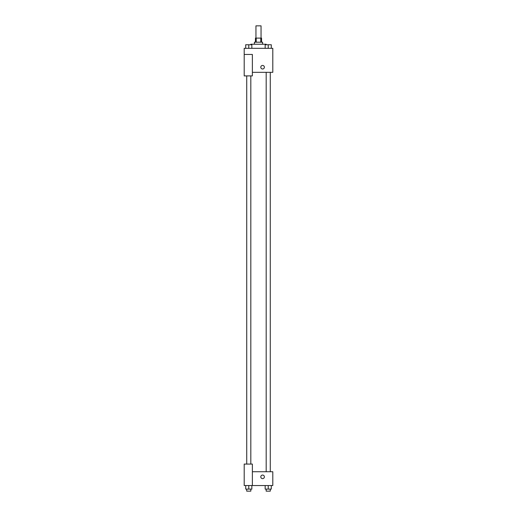 <?xml version="1.0" encoding="UTF-8"?>
<svg xmlns="http://www.w3.org/2000/svg" width="517" height="517" viewBox="0 0 517 517"><rect width="100%" height="100%" fill="white"/><g stroke="black" fill="none" stroke-linecap="round" stroke-linejoin="round"><path stroke-width="0.78" d="M261.053 38.109L261.053 25.85L255.947 25.85L255.947 38.109M256.212 42.194L256.212 38.109L255.437 38.109L255.437 42.194M256.212 38.109L261.563 38.109L261.563 42.194M260.788 42.194L260.788 38.109M254.416 44.236L254.416 42.194L262.584 42.194L262.584 44.236M266.165 44.746L266.165 44.236L250.835 44.236L250.835 44.746M244.198 54.453L244.198 75.902L252.374 75.902L252.374 54.453L244.198 54.453L244.198 48.32L272.802 48.32L272.802 72.328L252.374 72.328M260.801 67.223A1.79 1.79 0 0 1 263.483 65.672A1.79 1.79 0 0 1 263.483 68.767A1.79 1.79 0 0 1 260.801 67.223M252.374 471.743L272.802 471.743L272.802 485.534L244.198 485.534L244.198 464.079L252.374 464.079L252.374 485.534M260.801 476.848A1.79 1.79 0 0 1 263.483 475.297A1.79 1.79 0 0 1 263.483 478.399A1.79 1.79 0 0 1 260.801 476.848M265.163 485.534L265.163 489.108L271.289 489.108L271.289 485.534L271.289 489.108M268.226 489.108L268.226 485.534M270.268 489.108L270.268 491.15L266.184 491.15L266.184 489.108M245.711 485.534L245.711 489.108L251.837 489.108L251.837 485.534L251.837 489.108M248.774 489.108L248.774 485.534M250.816 489.108L250.816 491.15L246.732 491.15L246.732 489.108M265.163 48.32L265.163 44.746L271.289 44.746L271.289 48.32L271.289 44.746M268.226 48.32L268.226 44.746M270.268 44.746L266.184 44.746M245.711 48.32L245.711 44.746L251.837 44.746L251.837 48.32L251.837 44.746M248.774 48.32L248.774 44.746M250.816 44.746L246.732 44.746M266.184 72.328L266.184 471.743M270.268 72.328L270.268 471.743M250.816 464.079L250.816 75.902M246.732 464.079L246.732 75.902"/></g></svg>
